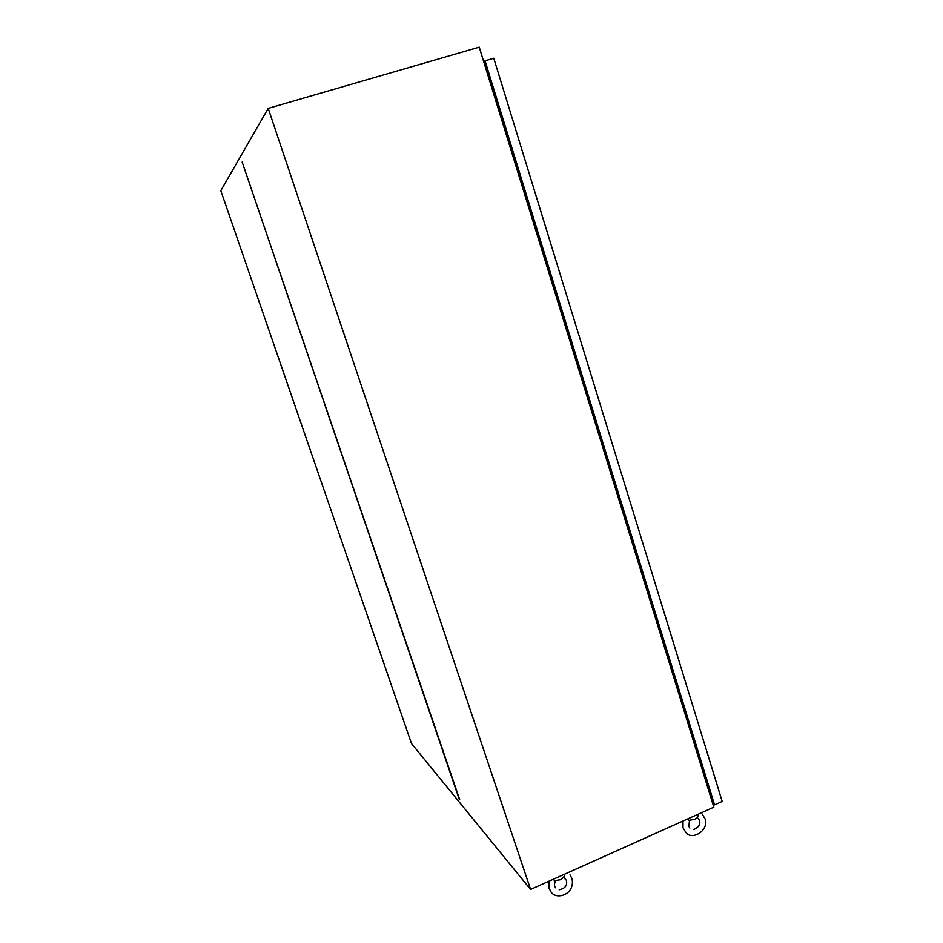 <?xml version="1.0" encoding="UTF-8"?>
<svg xmlns="http://www.w3.org/2000/svg" width="943" height="943" viewBox="0 0 943 943"><rect width="100%" height="100%" fill="white"/><g stroke="black" fill="none" stroke-linecap="round" stroke-linejoin="round"><path stroke-width="1.41" d="M530.591 889.449L713.827 807.184L479.233 47.15L268.213 108.386L530.591 889.449L411.513 743.555L220.815 190.675L268.213 108.386M459.324 799.523L242.162 162.055L459.677 799.57M489.818 77.35L488.698 77.797M708.523 786.25L707.474 786.603M553.682 879.088L554.307 880.703L560.731 879.689L564.763 876L564.244 874.35M687.93 818.819L688.508 820.398L694.991 819.314L698.445 816.025L697.961 814.304M494.108 95.337L495.37 95.314M502.867 119.643L501.817 120.327M502.654 120.067L501.9 120.563M697.29 753.634L698.032 753.304L697.313 752.844M697.49 752.903L698.162 752.667M704.786 774.144L703.855 774.875M599.819 437.835L600.608 437.54L599.736 437.564M607.917 460.125L606.927 460.832M483.783 61.884L485.056 60.812L714.57 804.874L712.696 803.542M484.065 62.804L485.067 61.955L713.945 803.825L712.46 802.776M714.57 804.874L722.185 801.456L493.767 58.254L485.056 60.812M710.857 793.817L709.384 792.792M485.115 66.199L486.116 65.362M549.05 888.07L548.991 881.186M566.177 880.125L563.831 877.591M566.46 880.833C567.415 885.571 564.998 888.554 559.187 889.779M569.996 874.845L572.106 878.841C575.089 895.155 555.828 900.259 550.983 891.842L549.18 888.495M555.651 887.799L554.897 886.573C554.095 885.913 554.272 883.992 555.439 880.833M683.015 827.553L682.991 821.035M699.376 820.162L697.455 817.734M699.553 820.669C700.614 824.43 698.669 827.388 693.706 829.545M702.146 813.974L705.187 819.09C708.959 831.031 691.537 840.743 685.879 832.48L683.145 828.001M689.875 828.072L688.826 826.433L689.51 820.481M698.445 816.025L697.914 814.328M493.165 92.284L494.321 91.931M695.899 749.096L696.924 748.648M598.664 434.075L599.748 433.674"/></g></svg>
